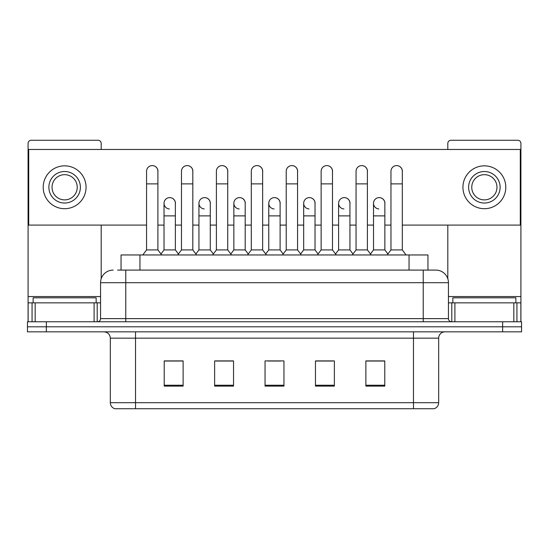 <?xml version="1.0" encoding="UTF-8"?>
<svg xmlns="http://www.w3.org/2000/svg" width="549" height="549" viewBox="0 0 549 549"><rect width="100%" height="100%" fill="white"/><g stroke="black" fill="none" stroke-linecap="round" stroke-linejoin="round"><path stroke-width="0.82" d="M117.575 270.087L125.769 270.087L117.575 270.087L121.048 270.087L121.048 254.962L427.952 254.962L427.952 270.087M438.672 402.691C438.5 405.711 436.99 407.729 434.135 408.737L413.466 408.737L413.466 402.691L438.672 402.691L438.672 338.157A6.3 6.3 0 0 1 444.978 331.85M413.466 408.737L114.865 408.737A6.3 6.3 0 0 1 110.328 402.691L110.328 338.157C109.951 334.327 107.851 332.227 104.022 331.85M46.356 321.769L521.55 321.769L521.55 326.806L27.45 326.806L27.45 331.85L46.356 331.85L46.356 326.806L27.45 326.806L27.45 321.769L46.356 321.769L46.356 326.806L521.55 326.806L521.55 331.85L46.356 331.85M384.787 386.112L384.787 360.906L365.881 360.906L365.881 386.112L384.787 386.112M334.368 386.112L334.368 360.906L315.462 360.906L315.462 386.112L334.368 386.112M183.119 386.112L183.119 360.906L164.213 360.906L164.213 386.112L183.119 386.112M233.538 386.112L233.538 360.906L214.632 360.906L214.632 386.112L233.538 386.112M283.957 386.112L283.957 360.906L265.043 360.906L265.043 386.112L283.957 386.112M402.129 408.737L146.871 408.737M372.881 361.029L368.029 361.029M233.222 361.029L228.37 361.029M215.764 361.029L233.538 361.029M180.847 361.029L175.996 361.029M315.462 361.029L333.113 361.029M320.506 361.029L315.654 361.029M268.132 361.029L280.738 361.029M183.119 361.029L164.213 361.029M384.787 361.029L365.881 361.029M113.163 270.087A12.606 12.606 0 0 0 100.556 282.694L100.556 318.619A3.15 3.15 0 0 1 97.406 321.769M448.444 282.694L125.769 282.694L125.769 270.087L435.837 270.087A12.606 12.606 0 0 1 448.444 282.694L448.444 318.619C448.615 320.513 449.665 321.563 451.594 321.769M125.769 321.769L125.769 318.619L423.231 318.619L423.231 270.087L435.645 270.087M146.562 183.874L157.906 183.874L157.906 249.919L146.562 249.919L146.562 171.267A5.675 5.675 0 0 1 152.595 165.606A5.675 5.675 0 0 1 157.906 171.267A5.675 5.675 0 0 0 152.595 165.606M146.562 249.919L142.781 254.962M157.906 249.919L161.687 254.962M169.339 208.943A5.675 5.675 0 0 1 164.021 203.281A5.675 5.675 0 0 1 170.046 197.626A5.675 5.675 0 0 1 175.364 203.281L175.364 215.887L164.021 215.887L164.021 203.281M175.364 215.887L175.364 249.919L164.021 249.919L164.021 215.887M164.021 249.919L160.967 253.995M175.364 249.919L178.418 253.995M181.479 183.874L192.823 183.874L192.823 249.919L181.479 249.919L181.479 171.267A5.675 5.675 0 0 1 187.504 165.606A5.675 5.675 0 0 1 192.823 171.267A5.675 5.675 0 0 0 187.504 165.606M181.479 249.919L177.698 254.962M192.823 249.919L196.604 254.962M216.395 183.874L227.739 183.874L227.739 249.919L216.395 249.919L216.395 171.267A5.675 5.675 0 0 1 222.42 165.606A5.675 5.675 0 0 1 227.739 171.267A5.675 5.675 0 0 0 222.42 165.606M216.395 249.919L212.614 254.962M227.739 249.919L231.52 254.962M251.305 183.874L262.648 183.874L262.648 249.919L251.305 249.919L251.305 171.267A5.675 5.675 0 0 1 257.337 165.606A5.675 5.675 0 0 1 262.648 171.267A5.675 5.675 0 0 0 257.337 165.606M251.305 249.919L247.524 254.962M262.648 249.919L266.43 254.962M286.221 183.874L297.565 183.874L297.565 249.919L286.221 249.919L286.221 171.267A5.675 5.675 0 0 1 292.253 165.606A5.675 5.675 0 0 1 297.565 171.267A5.675 5.675 0 0 0 292.253 165.606M286.221 249.919L282.44 254.962M297.565 249.919L301.346 254.962M204.249 208.943A5.675 5.675 0 0 1 198.937 203.281A5.675 5.675 0 0 1 204.962 197.626A5.675 5.675 0 0 1 210.281 203.281L210.281 215.887L198.937 215.887L198.937 203.281M210.281 215.887L210.281 249.919L198.937 249.919L198.937 215.887M198.937 249.919L195.876 253.995M210.281 249.919L213.335 253.995M239.165 208.943A5.675 5.675 0 0 1 233.853 203.281A5.675 5.675 0 0 1 239.879 197.626A5.675 5.675 0 0 1 245.197 203.281L245.197 215.887L233.853 215.887L233.853 203.281M245.197 215.887L245.197 249.919L233.853 249.919L233.853 215.887M233.853 249.919L230.793 253.995M245.197 249.919L248.251 253.995M274.081 208.943A5.675 5.675 0 0 1 268.763 203.281A5.675 5.675 0 0 1 274.795 197.626A5.675 5.675 0 0 1 280.107 203.281L280.107 215.887L268.763 215.887L268.763 203.281M280.107 215.887L280.107 249.919L268.763 249.919L268.763 215.887M268.763 249.919L265.709 253.995M280.107 249.919L283.167 253.995M96.144 302.863L96.144 297.819L33.125 297.819L33.125 302.863M515.875 302.863L515.875 297.819L452.856 297.819L452.856 302.863M94.099 321.769L94.099 302.863L35.17 302.863L35.17 321.769M101.188 149.465L101.188 143.413A3.15 3.15 0 0 0 98.038 140.263L31.231 140.263A3.15 3.15 0 0 0 28.081 143.413L28.081 302.863L35.17 302.863M101.188 225.09L101.188 278.755M94.099 302.863L100.556 302.863M28.081 321.769L28.081 302.863M513.83 321.769L513.83 302.863L454.901 302.863L454.901 321.769M520.919 321.769L520.919 302.863L520.919 321.769M513.83 302.863L520.919 302.863L520.919 143.413A3.15 3.15 0 0 0 517.769 140.263L450.962 140.263A3.15 3.15 0 0 0 447.812 143.413L447.812 149.465M447.812 225.09L447.812 278.755M448.444 302.863L454.901 302.863M384.856 204.125A5.675 5.675 0 0 0 379.215 197.613M349.939 204.125A5.675 5.675 0 0 0 344.298 197.613M315.023 204.125A5.675 5.675 0 0 0 309.382 197.613M396.701 165.599A5.675 5.675 0 0 0 396.673 165.599A5.675 5.675 0 0 1 402.307 172.112M367.398 172.112A5.675 5.675 0 0 0 361.757 165.599M280.107 204.125A5.675 5.675 0 0 0 274.466 197.613M239.584 197.613A5.675 5.675 0 0 0 239.556 197.613A5.675 5.675 0 0 1 245.197 204.125M210.281 204.125A5.675 5.675 0 0 0 204.64 197.613M297.565 172.112A5.675 5.675 0 0 0 291.924 165.599M262.648 172.112A5.675 5.675 0 0 0 257.014 165.599M227.739 172.112A5.675 5.675 0 0 0 222.098 165.599M192.823 172.112A5.675 5.675 0 0 0 187.182 165.599M332.481 172.112A5.675 5.675 0 0 0 326.84 165.599M175.364 204.125A5.675 5.675 0 0 0 169.723 197.613M157.906 172.112A5.675 5.675 0 0 0 152.265 165.599M402.307 225.09L520.287 225.09L520.287 149.465L28.713 149.465L28.713 225.09L146.562 225.09M157.906 225.09L164.021 225.09M175.364 225.09L181.479 225.09M192.823 225.09L198.937 225.09M210.281 225.09L216.395 225.09M227.739 225.09L233.853 225.09M245.197 225.09L251.305 225.09M262.648 225.09L268.763 225.09M280.107 225.09L286.221 225.09M297.565 225.09L303.679 225.09M315.023 225.09L321.138 225.09M332.481 225.09L338.596 225.09M349.939 225.09L356.054 225.09M367.398 225.09L373.512 225.09M384.856 225.09L390.963 225.09M64.631 171.521A15.756 15.756 0 0 0 48.875 187.278A15.756 15.756 0 0 0 64.631 203.034A15.756 15.756 0 0 0 80.387 187.278A15.756 15.756 0 0 0 64.631 171.521M64.631 174.671A12.606 12.606 0 0 0 52.031 187.278A12.606 12.606 0 0 0 64.631 199.884A12.606 12.606 0 0 0 77.237 187.278A12.606 12.606 0 0 0 64.631 174.671M64.631 208.702A21.425 21.425 0 0 0 86.063 187.278A21.425 21.425 0 0 0 64.631 165.846A21.425 21.425 0 0 0 43.206 187.278A21.425 21.425 0 0 0 64.631 208.702M484.369 171.521A15.756 15.756 0 0 0 468.613 187.278A15.756 15.756 0 0 0 484.369 203.034A15.756 15.756 0 0 0 500.125 187.278A15.756 15.756 0 0 0 484.369 171.521M484.369 174.671A12.606 12.606 0 0 0 471.763 187.278A12.606 12.606 0 0 0 484.369 199.884A12.606 12.606 0 0 0 496.969 187.278A12.606 12.606 0 0 0 484.369 174.671M484.369 208.702A21.425 21.425 0 0 0 505.794 187.278A21.425 21.425 0 0 0 484.369 165.846A21.425 21.425 0 0 0 462.937 187.278A21.425 21.425 0 0 0 484.369 208.702M321.138 183.874L332.481 183.874L332.481 249.919L321.138 249.919L321.138 171.267A5.675 5.675 0 0 1 327.163 165.606A5.675 5.675 0 0 1 332.481 171.267A5.675 5.675 0 0 0 327.163 165.606M321.138 249.919L317.356 254.962M332.481 249.919L336.262 254.962M356.054 183.874L367.398 183.874L367.398 249.919L356.054 249.919L356.054 171.267A5.675 5.675 0 0 1 362.079 165.606A5.675 5.675 0 0 1 367.398 171.267A5.675 5.675 0 0 0 362.079 165.606M356.054 249.919L352.273 254.962M367.398 249.919L371.179 254.962M390.963 183.874L402.307 183.874L402.307 249.919L390.963 249.919L390.963 171.267A5.675 5.675 0 0 1 396.996 165.606A5.675 5.675 0 0 1 402.307 171.267A5.675 5.675 0 0 0 396.996 165.606M390.963 249.919L387.182 254.962M402.307 249.919L406.095 254.962M308.998 208.943A5.675 5.675 0 0 1 303.679 203.281A5.675 5.675 0 0 1 309.705 197.626A5.675 5.675 0 0 1 315.023 203.281L315.023 215.887L303.679 215.887L303.679 203.281M315.023 215.887L315.023 249.919L303.679 249.919L303.679 215.887M303.679 249.919L300.626 253.995M315.023 249.919L318.084 253.995M343.907 208.943A5.675 5.675 0 0 1 338.596 203.281A5.675 5.675 0 0 1 344.621 197.626A5.675 5.675 0 0 1 349.939 203.281L349.939 215.887L338.596 215.887L338.596 203.281M349.939 215.887L349.939 249.919L338.596 249.919L338.596 215.887M338.596 249.919L335.535 253.995M349.939 249.919L352.993 253.995M378.824 208.943A5.675 5.675 0 0 1 373.512 203.281A5.675 5.675 0 0 1 379.537 197.626A5.675 5.675 0 0 1 384.856 203.281L384.856 215.887L373.512 215.887L373.512 203.281M384.856 215.887L384.856 249.919L373.512 249.919L373.512 215.887M373.512 249.919L370.451 253.995M384.856 249.919L387.91 253.995M139.954 270.087L139.954 254.962M409.046 270.087L409.046 254.962M413.466 331.85L413.466 338.157L110.328 338.157M438.672 338.157L413.466 338.157L413.466 402.691L135.534 402.691L135.534 408.737M110.328 402.691L135.534 402.691L135.534 331.85M502.644 331.85L502.644 321.769M283.957 385.24L265.043 385.24M233.538 385.24L214.632 385.24M183.119 385.24L164.213 385.24M334.368 385.24L315.462 385.24M384.787 385.24L365.881 385.24M100.556 318.619L125.769 318.619L125.769 282.694L100.556 282.694M423.231 321.769L423.231 318.619L448.444 318.619M100.556 296.556L28.081 296.556M97.2 302.863L97.2 321.769M28.129 302.863L28.129 321.769M32.068 321.769L32.068 302.863M520.919 296.556L448.444 296.556M520.871 321.769L520.871 302.863M516.932 302.863L516.932 321.769M451.8 321.769L451.8 302.863M157.906 183.874L157.906 171.267M192.823 183.874L192.823 171.267M227.739 183.874L227.739 171.267M262.648 183.874L262.648 171.267M297.565 183.874L297.565 171.267M332.481 183.874L332.481 171.267M367.398 183.874L367.398 171.267M402.307 183.874L402.307 171.267"/></g></svg>
